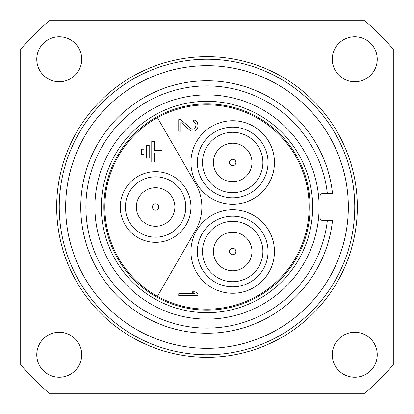<?xml version="1.0" encoding="UTF-8"?>
<svg xmlns="http://www.w3.org/2000/svg" width="414" height="414" viewBox="0 0 414 414"><rect width="100%" height="100%" fill="white"/><g stroke="black" fill="none" stroke-linecap="round" stroke-linejoin="round"><path stroke-width="0.62" d="M49.25 393.3A244.115 244.115 0 0 1 20.7 364.75L20.7 49.25A244.115 244.115 0 0 1 49.25 20.7L364.75 20.7A244.115 244.115 0 0 1 393.3 49.25L393.3 364.75A244.115 244.115 0 0 1 364.75 393.3L49.25 393.3M354.757 377.242A22.485 22.485 0 0 0 377.242 354.757A22.485 22.485 0 0 0 354.757 332.271A22.485 22.485 0 0 0 332.271 354.757A22.485 22.485 0 0 0 354.757 377.242M354.757 81.729A22.485 22.485 0 0 0 377.242 59.243A22.485 22.485 0 0 0 354.757 36.758A22.485 22.485 0 0 0 332.271 59.243A22.485 22.485 0 0 0 354.757 81.729M59.243 81.729A22.485 22.485 0 0 0 81.729 59.243A22.485 22.485 0 0 0 59.243 36.758A22.485 22.485 0 0 0 36.758 59.243A22.485 22.485 0 0 0 59.243 81.729M59.243 377.242A22.485 22.485 0 0 0 81.729 354.757A22.485 22.485 0 0 0 59.243 332.271A22.485 22.485 0 0 0 36.758 354.757A22.485 22.485 0 0 0 59.243 377.242M207 354.757A147.757 147.757 0 0 1 59.243 207A147.757 147.757 0 0 1 207 59.243A147.757 147.757 0 0 1 354.757 207A147.757 147.757 0 0 1 207 354.757M207 348.329A141.329 141.329 0 0 0 348.329 207A141.329 141.329 0 0 0 207 65.671A141.329 141.329 0 0 0 65.671 207A141.329 141.329 0 0 0 207 348.329M320.364 219.125L320.612 219.503A2.572 2.572 0 0 0 320.757 219.679M320.762 219.679A2.572 2.572 0 0 0 320.902 219.818L321.238 220.077L320.897 219.813M320.891 194.187L321.238 193.923L320.897 194.187A2.572 2.572 0 0 0 320.762 194.321M320.079 195.791A2.572 2.572 0 0 0 320.063 196.081L320.063 217.919C319.975 219.239 320.834 220.098 322.635 220.491L332.509 220.491A126.234 126.234 0 0 1 140.02 313.998A126.234 126.234 0 0 1 140.02 100.002A126.234 126.234 0 0 1 332.509 193.509L327.339 193.509A121.095 121.095 0 0 0 207 85.905A121.095 121.095 0 0 0 85.905 207A121.095 121.095 0 0 0 207 328.095A121.095 121.095 0 0 0 327.339 220.491M320.208 195.237L320.1 195.662L320.208 195.237M327.339 193.509L322.635 193.509A2.572 2.572 0 0 0 321.709 193.68M320.063 197.142L320.063 216.858M322.635 193.509C320.834 193.902 319.975 194.761 320.063 196.081M320.203 218.758L320.1 218.333L320.203 218.758M320.364 219.12L320.612 219.508M321.709 220.32A2.572 2.572 0 0 0 322.635 220.491M207 319.101A112.101 112.101 0 0 0 319.101 207A112.101 112.101 0 0 0 207 94.899A112.101 112.101 0 0 0 94.899 207A112.101 112.101 0 0 0 207 319.101M207 312.679A105.679 105.679 0 0 0 312.679 207A105.679 105.679 0 0 0 207 101.321A105.679 105.679 0 0 0 101.321 207A105.679 105.679 0 0 0 207 312.679M207 310.107A103.107 103.107 0 0 0 310.107 207A103.107 103.107 0 0 0 207 103.893A103.107 103.107 0 0 0 103.893 207A103.107 103.107 0 0 0 207 310.107M104.856 207A102.144 102.144 0 0 1 157.449 117.679A102.144 102.144 0 0 1 309.144 207A102.144 102.144 0 0 1 157.449 296.32A102.144 102.144 0 0 1 104.856 207M190.942 207A35.335 35.335 0 0 1 155.607 242.335A35.335 35.335 0 0 1 120.272 207A35.335 35.335 0 0 1 155.607 171.665A35.335 35.335 0 0 1 190.942 207M162.029 150.468L154.324 150.468L154.324 141.474L151.752 141.474L151.752 162.029L154.324 162.029L154.324 153.035L162.029 153.035L162.029 150.468M149.185 145.33L146.613 145.33L146.613 158.179L149.185 158.179L149.185 145.33M144.041 149.185L141.474 149.185L141.474 154.324L144.041 154.324L144.041 149.185M157.449 296.32L195.662 230.127A46.254 46.254 0 0 0 195.662 183.873L157.449 117.679M253.575 287.668A41.757 41.757 0 0 1 196.536 272.386A41.757 41.757 0 0 1 211.818 215.347A41.757 41.757 0 0 1 268.857 230.629A41.757 41.757 0 0 1 253.575 287.668M253.575 126.332A41.757 41.757 0 0 1 268.857 183.371A41.757 41.757 0 0 1 211.818 198.653A41.757 41.757 0 0 1 196.536 141.614A41.757 41.757 0 0 1 253.575 126.332M178.734 295.653L198.006 295.653L198.006 293.728L195.134 291.798L191.858 291.798L194.725 293.728L178.734 293.728L178.734 295.653M180.783 119.63L178.734 119.63L178.734 131.197L180.783 131.197L180.783 122.202L189.803 130.234L191.035 130.876L192.676 131.197L195.134 130.876L196.774 129.587L197.597 128.304L198.006 126.379L197.597 122.844L196.774 121.561L195.134 120.272L193.493 119.951L193.493 121.561L195.548 123.165L195.957 124.769L195.548 127.662L194.725 128.625L192.676 129.266L191.035 128.625L180.783 119.63M250.361 282.105A35.335 35.335 0 0 1 202.099 269.172A35.335 35.335 0 0 1 215.032 220.91A35.335 35.335 0 0 1 263.294 233.843A35.335 35.335 0 0 1 250.361 282.105M250.361 131.895A35.335 35.335 0 0 1 263.294 180.157A35.335 35.335 0 0 1 215.032 193.09A35.335 35.335 0 0 1 202.099 144.828A35.335 35.335 0 0 1 250.361 131.895M185.798 207A30.191 30.191 0 0 0 155.607 176.809A30.191 30.191 0 0 0 125.411 207A30.191 30.191 0 0 0 155.607 237.191A30.191 30.191 0 0 0 185.798 207M158.821 207A3.214 3.214 0 0 1 155.607 210.214A3.214 3.214 0 0 1 152.393 207A3.214 3.214 0 0 1 155.607 203.786A3.214 3.214 0 0 1 158.821 207M174.879 207A19.272 19.272 0 0 1 155.607 226.272A19.272 19.272 0 0 1 136.335 207A19.272 19.272 0 0 1 155.607 187.728A19.272 19.272 0 0 1 174.879 207A19.272 19.272 0 0 0 155.607 187.728A19.272 19.272 0 0 0 136.335 207A19.272 19.272 0 0 0 155.607 226.272A19.272 19.272 0 0 0 174.879 207M262.89 162.49A30.191 30.191 0 0 0 232.699 132.299A30.191 30.191 0 0 0 202.503 162.49A30.191 30.191 0 0 0 232.699 192.686A30.191 30.191 0 0 0 262.89 162.49M235.908 162.49A3.214 3.214 0 0 1 232.699 165.703A3.214 3.214 0 0 1 229.485 162.49A3.214 3.214 0 0 1 232.699 159.281A3.214 3.214 0 0 1 235.908 162.49M251.971 162.49A19.272 19.272 0 0 1 232.699 181.767A19.272 19.272 0 0 1 213.422 162.49A19.272 19.272 0 0 1 232.699 143.218A19.272 19.272 0 0 1 251.971 162.49A19.272 19.272 0 0 0 232.699 143.218A19.272 19.272 0 0 0 213.422 162.49A19.272 19.272 0 0 0 232.699 181.767A19.272 19.272 0 0 0 251.971 162.49M262.89 251.51A30.191 30.191 0 0 0 232.699 221.314A30.191 30.191 0 0 0 202.503 251.51A30.191 30.191 0 0 0 232.699 281.701A30.191 30.191 0 0 0 262.89 251.51M235.908 251.51A3.214 3.214 0 0 1 232.699 254.719A3.214 3.214 0 0 1 229.485 251.51A3.214 3.214 0 0 1 232.699 248.296A3.214 3.214 0 0 1 235.908 251.51M251.971 251.51A19.272 19.272 0 0 1 232.699 270.782A19.272 19.272 0 0 1 213.422 251.51A19.272 19.272 0 0 1 232.699 232.233A19.272 19.272 0 0 1 251.971 251.51A19.272 19.272 0 0 0 232.699 232.233A19.272 19.272 0 0 0 213.422 251.51A19.272 19.272 0 0 0 232.699 270.782A19.272 19.272 0 0 0 251.971 251.51M207 357.323A150.323 150.323 0 0 1 56.677 207A150.323 150.323 0 0 1 207 56.677A150.323 150.323 0 0 1 357.323 207A150.323 150.323 0 0 1 207 357.323"/></g></svg>
